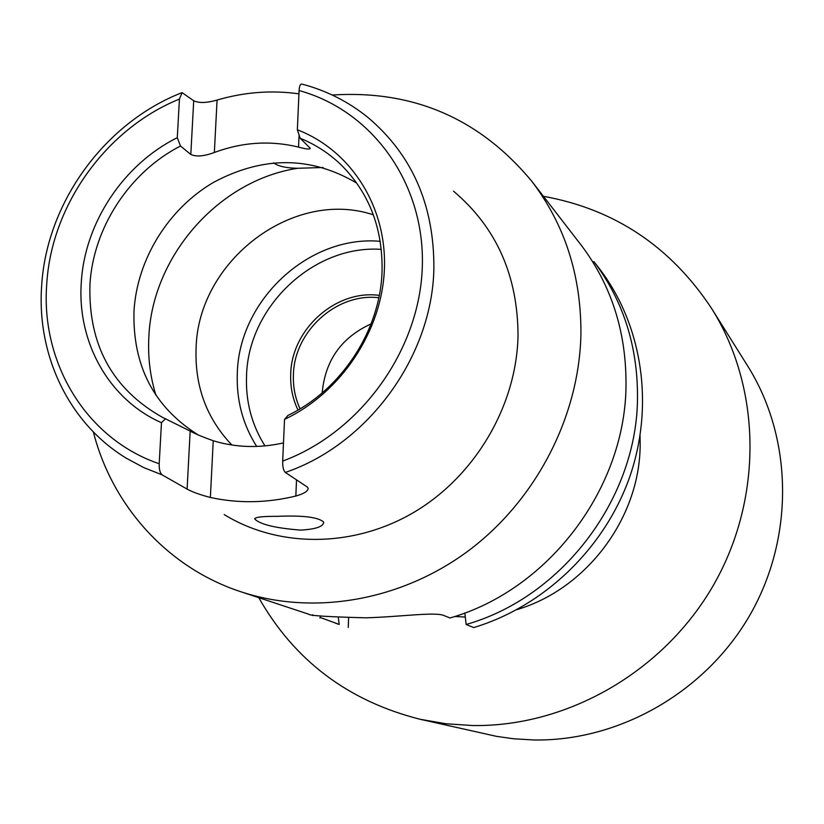 <?xml version="1.0" encoding="UTF-8"?>
<svg xmlns="http://www.w3.org/2000/svg" width="824" height="824" viewBox="0 0 824 824"><rect width="100%" height="100%" fill="white"/><g stroke="black" fill="none" stroke-linecap="round" stroke-linejoin="round"><path stroke-width="1.24" d="M258.808 597.719C294.477 660.632 348.315 701.173 420.333 719.331L496.47 736.347L513.373 738.757L533.921 739.983C619.576 741.394 706.24 691.799 750.54 613.983C794.758 536.115 792.626 437.493 747.667 365.959L711.627 308.495C670.674 246.551 614.601 209.152 543.428 196.308M420.333 719.331L446.299 723.791L472.801 725.542C567.633 726.964 664.309 671.375 713.914 584.381C763.436 497.325 761.294 387.476 711.627 308.495M439.872 614.529L441.551 614.817M454.724 616.496L465.303 617.042M177.284 137.701L180.487 146.013L190.808 154.438L193.712 100.765L182.073 92.618L179.436 99.065L177.284 137.701C123.466 164.378 84.697 222.779 81.298 282.447C76.993 342.084 108.881 399.63 161.473 422.702L165.439 418.777L190.169 431.086C195.525 433.991 203.219 437.204 213.241 440.747C235.829 447.607 259.241 448.328 283.487 442.91M300.595 530.11C315.777 529.235 323.482 526.577 323.678 522.138C318.548 517.184 303.098 515.258 277.338 516.339C262.207 516.267 254.688 517.173 254.77 519.048C260.157 524.445 275.432 528.133 300.595 530.11M273.568 162.843C278.11 166.263 286.165 168.075 297.711 168.281L323.142 167.499M373.354 214.827C293.293 188.15 198.172 260.672 196.102 347.975C194.649 386.137 206.577 418.479 231.884 445.012M380.245 241.329C309.319 234.84 239.321 299.668 237.333 372.613C236.2 399.681 242.658 424.288 256.697 446.443M379.287 295.383C336.017 289.389 291.614 329.003 290.718 373.972C290.213 386.786 292.633 398.806 297.979 410.043M378.813 297.742C336.851 292.602 294.292 331.083 293.416 374.57C292.932 386.693 295.147 398.105 300.049 408.817M371.119 323.873C341.455 337.428 325.14 360.438 322.174 392.904M516.895 609.626C586.915 589.005 640.33 517.328 640.166 444.084L640.063 435.917M356.741 183.093C310.967 156.107 263.258 155.849 213.632 182.31C168.415 208.678 137.145 259.076 134.003 310.864C132.448 365.588 153.789 406.912 198.028 434.825M224.19 514.567C278.986 548.248 354.145 547.991 414.915 511.725C475.592 475.366 516.421 405.614 518.028 336.027C517.894 275.69 496.388 227.393 453.499 191.158M213.241 440.747L210.367 497.459C238.218 503.557 266.708 503.083 295.826 496.038C303.943 493.741 308.063 491.156 308.176 488.272L307.197 486.933L285.31 472.44C283.446 470.566 282.57 466.775 282.683 461.079L284.527 419.375C341.342 392.574 382.305 330.579 384.437 268.284C386.611 205.938 350.488 150.123 297.351 129.79L300.173 138.267L310.236 148.248C310.154 149.566 306.25 149.185 298.546 147.115C270.581 140.286 242.513 142.068 214.353 152.471C204.064 156.323 196.215 156.982 190.808 154.438M210.367 497.459C200.119 494.802 192.363 492.01 187.1 489.085L162.153 474.892L143.654 467.538L126.237 458.165C68.897 423.33 36.616 355.113 41.664 285.846M180.487 146.013C129.553 172.092 93.143 227.754 89.94 284.538C88.209 344.885 112.404 389.165 162.524 417.377L165.439 418.777M284.527 419.375L287.988 415.399C341.775 389.618 380.523 330.053 382.058 270.983C382.769 228.341 369.204 193.063 341.383 165.13C329.343 153.491 315.602 144.54 300.173 138.267M93.349 431.931C112.146 505.709 167.385 567.582 240.66 591.684L308.856 614.261C309.639 615.683 328.642 616.867 365.856 617.815C400.031 616.888 434.815 611.707 443.868 615.497L449.997 617.979C549.155 589.768 626.25 487.262 626.013 383.613C626.055 331.32 611.274 285.362 581.651 245.748L531.727 181.187C479.65 118.543 413.154 89.826 332.237 95.028M240.66 591.684C313.563 615.868 401.164 601.005 468.897 550.432C536.445 499.653 579.416 416.079 580.93 333.689C581.178 275.422 564.78 224.592 531.727 181.187M466.137 624.489C562.823 597.091 637.838 497.356 637.508 396.344C637.508 345.369 623.037 300.533 594.094 261.826L599.954 269.397C642.277 325.233 654.565 404.955 629.845 476.529C604.909 548.011 544.324 606.33 473.728 627.558L466.137 624.489L464.849 612.953M592.672 261.723L594.094 261.826M320.443 615.909L319.939 618.021M320.083 617.403L339.189 624.427L338.293 617.485M335.636 623.274L339.189 624.427M179.436 99.065C106.183 128.698 51.387 205.125 46.741 284.064C40.603 362.931 86.252 438.986 159.197 463.737L161.473 422.702M282.683 461.079C360.768 432.239 419.921 349.839 422.321 266.512C424.999 183.103 372.16 110.55 299.091 90.547L297.351 129.79M193.712 100.765C198.955 103.247 206.731 103.01 217.073 100.075C244.316 92.061 271.611 89.991 298.947 93.854M348.614 617.866L348.253 627.445M299.091 90.547C299.39 86.005 300.327 83.852 301.934 84.089C326.273 90.486 348.243 101.579 367.864 117.389C412.227 154.84 434.227 205.197 433.877 268.439C432.363 356.287 368.235 444.301 285.31 472.44M159.197 463.737C159.053 469.33 160.041 473.048 162.153 474.892M297.711 168.281C218.906 180.25 152.358 255.862 148.866 336.666C147.754 356.885 150.112 376.444 155.952 395.345M381.316 249.373C313.944 244.563 248.405 306.301 246.551 375.435C245.49 401.247 251.639 424.741 264.978 445.908M298.546 147.115L299.081 134.961M217.073 100.075L214.353 152.471M187.1 489.085L190.169 431.086M295.826 496.038L296.516 479.867M312.636 615.59L312.667 614.766M41.684 285.464C46.69 202.714 104.494 123.064 181.537 92.824M254.801 518.43L254.77 519.048"/></g></svg>
